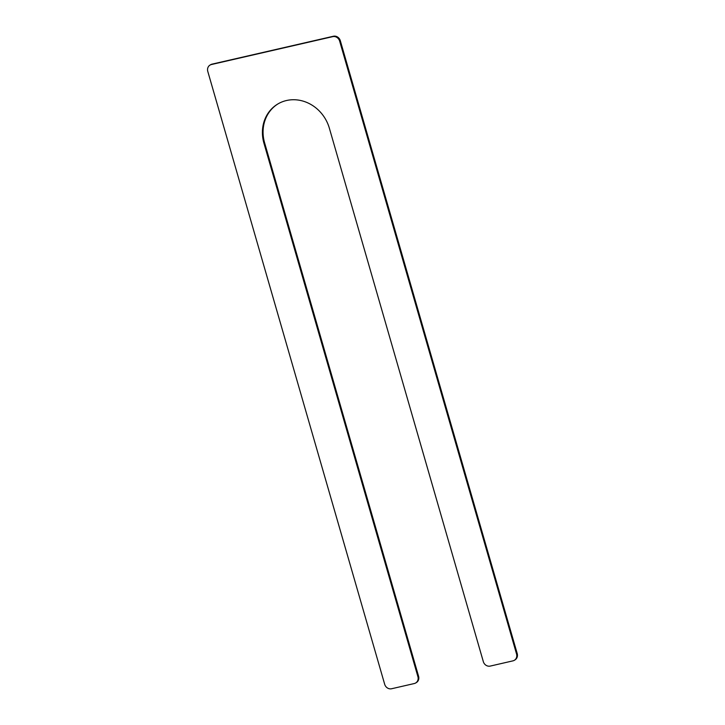 <?xml version="1.0" encoding="UTF-8"?>
<svg xmlns="http://www.w3.org/2000/svg" width="725" height="725" viewBox="0 0 725 725"><rect width="100%" height="100%" fill="white"/><g stroke="black" fill="none" stroke-linecap="round" stroke-linejoin="round"><path stroke-width="1.09" d="M417.908 676.652A5.945 5.365 59.3 0 1 415.679 682.977A5.945 5.365 59.3 0 1 414.274 683.539L391.591 688.75A5.945 5.365 59.3 0 1 384.685 684.291L207.785 71.412A5.945 5.365 59.3 0 1 210.023 65.087A5.945 5.365 59.3 0 1 211.419 64.525L332.739 36.64A5.945 5.365 59.3 0 1 339.653 41.108L516.553 653.977A5.945 5.365 59.3 0 1 514.315 660.312A5.945 5.365 59.3 0 1 512.919 660.865L490.236 666.085A5.945 5.365 59.3 0 1 483.321 661.617L329.358 128.189A36.884 33.268 59.3 0 0 277.829 103.983A36.884 33.268 59.3 0 0 263.945 143.224L417.908 676.652L418.579 676.253A5.945 5.365 59.3 0 1 416.34 682.588L415.679 682.977M210.023 65.087L210.685 64.688A5.945 5.365 59.3 0 1 212.081 64.135L211.419 64.525M514.315 660.312L514.977 659.913A5.945 5.365 59.3 0 0 517.215 653.588L340.315 40.709A5.945 5.365 59.3 0 0 333.409 36.25L212.081 64.135M418.579 676.253L264.607 142.825A36.884 33.268 59.3 0 1 278.155 103.793M333.409 36.25L332.739 36.64M340.315 40.709L339.653 41.108M517.215 653.588L516.553 653.977M264.607 142.825L263.945 143.224"/></g></svg>
